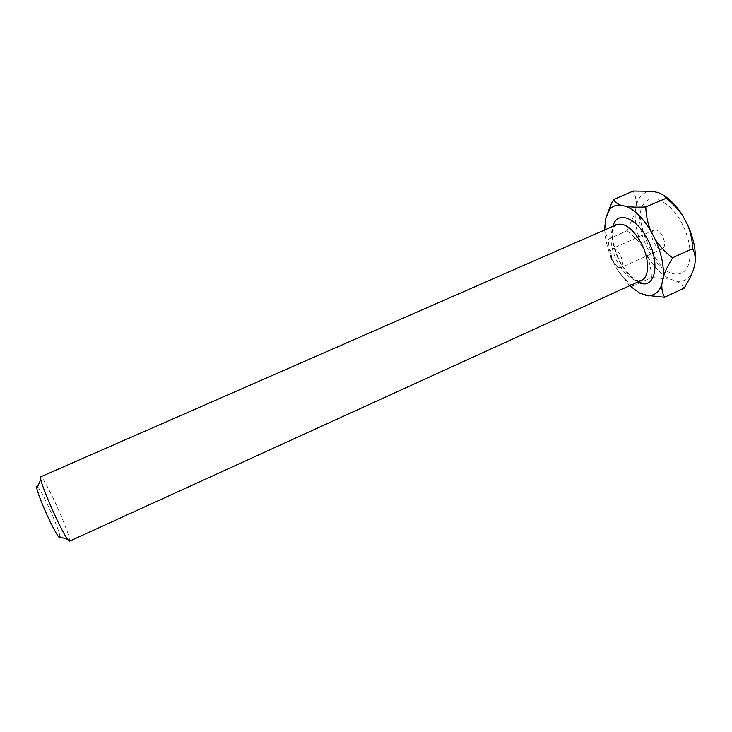 <?xml version="1.0" encoding="UTF-8"?>
<svg xmlns="http://www.w3.org/2000/svg" width="732" height="732" viewBox="0 0 732 732"><rect width="100%" height="100%" fill="white"/><g stroke="black" fill="none" stroke-linecap="round" stroke-linejoin="round"><path stroke-width="0.55" stroke-dasharray="3.66 2.75" d="M37.597 486.688C40.782 490.65 45.549 499.791 51.881 514.111C56.822 525.603 59.548 533.207 60.061 536.94M69.467 541.204C70.162 538.944 66.768 529.108 59.292 511.677C51.405 493.469 42.053 475.818 40.699 476.825M620.288 255.02C617.479 250.088 614.734 247.974 612.071 248.66L610.387 250.92C609.729 253.858 610.387 257.325 612.355 261.342L617.79 267.473L620.59 267.72C623.243 265.634 623.142 261.397 620.288 255.02M653.392 230.424C651.114 233.005 651.279 237.122 653.886 242.768C656.696 247.617 659.541 249.667 662.414 248.889L662.927 248.596C665.297 246.08 665.159 241.944 662.506 236.171C659.678 231.321 656.842 229.281 653.996 230.058L653.392 230.424M682.965 272.295C692.618 266.302 692.445 243.015 681.931 223.333C671.555 203.551 654.317 193.706 645.77 201.529C642.412 204.557 640.454 209.27 639.887 215.666C638.148 232.996 649.65 258.735 663.723 269.01C671.107 274.436 677.521 275.534 682.965 272.295M633.253 191.052L613.553 199.598M608.42 239.199L627.214 230.58L608.42 239.199C608.557 246.501 609.976 253.702 612.666 260.812L617.003 269.184L629.63 285.709M632.814 286.066L651.654 277.465L632.814 286.066C633.756 288.801 636.062 291.171 639.741 293.175M693.506 269.724L690.88 274.994C687.211 280.082 682.279 282.104 676.093 281.061L670.256 279.157C661.673 274.912 653.941 267.07 647.079 255.651L642.742 247.361C637.197 234.99 634.699 223.306 635.248 212.298L636.346 205.235C638.89 195.911 644.169 191.272 652.175 191.317M658.059 192.553L662.542 194.639M604.696 229.93C605.19 239.849 607.844 250.143 612.666 260.812M684.045 288.207C682.691 285.352 680.037 282.973 676.093 281.061M636.346 205.235C636.437 199.845 635.358 195.16 633.125 191.171M627.214 230.58L635.248 212.298M642.742 247.361C638.46 241.029 633.308 235.539 627.278 230.891M651.462 277.254C651.242 269.898 649.787 262.697 647.079 255.651M670.256 279.157L651.654 277.465M604.696 225.639C604.806 230.9 606.023 235.32 608.347 238.897M617.003 269.184C621.312 275.589 626.519 281.152 632.613 285.855M637.874 281.948C630.947 278.242 624.817 271.38 619.482 261.351C612.931 248.075 610.772 236.381 612.995 226.289M616.875 224.596C608.695 227.798 609.134 246.474 617.268 261.708C625.412 276.083 633.564 282.25 641.726 280.191M639.988 280.987C637.755 282.003 624.936 272.945 619.812 261.05C615.53 252.595 613.196 244.387 612.803 236.436C612.968 230.068 613.745 226.371 615.127 225.355M617.79 267.473L612.227 260.025L610.387 250.92M653.996 230.058L612.071 248.66M690.88 274.994L690.377 277.291M639.887 215.666C642.55 235.805 650.501 253.583 663.723 269.01M662.414 248.889L620.59 267.72"/><path stroke-width="1.1" d="M60.061 536.94C60.134 538.313 59.521 538.112 58.212 536.336C54.836 531.395 50.334 522.547 44.707 509.801C40.452 499.892 37.817 492.782 36.81 488.464C36.371 486.304 36.627 485.719 37.597 486.688M50.764 506.105C57.846 522.136 63.437 533.225 67.536 539.374L69.467 541.204L641.726 280.191C649.604 277.181 649.54 258.57 641.131 242.951C632.823 228.594 624.735 222.482 616.875 224.596L40.699 476.825L40.772 479.487C42.072 484.785 45.402 493.661 50.764 506.105M672.415 257.829L692.719 248.615L672.415 257.829C665.754 252.686 660.072 246.638 655.35 239.684L650.583 230.58C642.925 218.099 634.781 210.038 626.125 206.406L620.452 205.042C615.941 204.777 612.309 206.36 609.536 209.791L605.584 218.612L604.696 229.93M684.045 288.207L664.51 297.265L684.045 288.207M645.587 206.955L666.129 198.299L645.587 206.955C638.075 207.339 631.588 207.156 626.125 206.406M609.536 209.791L611.193 204.045L613.681 199.479L633.253 191.052L652.175 191.317L658.059 192.553C662.021 193.916 664.638 195.764 665.91 198.088M662.542 194.639C669.99 198.967 676.807 206.159 683.002 216.205L687.769 225.2C693.826 238.842 696.269 251.341 695.08 262.697L693.506 269.724L690.377 277.291L684.2 288.115M629.63 285.709L639.741 293.175L647.857 295.536C654.518 295.801 659.175 292.05 661.838 284.281L663.201 277.3C664.089 265.981 661.472 253.446 655.35 239.684M692.783 248.944C694.769 252.787 695.537 257.371 695.08 262.697M687.769 225.2C690.761 232.849 692.408 240.654 692.719 248.615M666.129 198.299C672.699 203.377 678.326 209.343 683.002 216.205M664.656 297.174C662.552 293.761 661.609 289.469 661.838 284.281M645.386 295.206L664.51 297.265M663.201 277.3C665.15 271.243 668.243 264.856 672.479 258.158M650.583 230.58C647.61 222.867 646.017 215.062 645.798 207.165M620.452 205.042C616.783 203.588 614.523 201.73 613.681 199.479M611.193 204.045L605.584 218.612M612.995 226.289C616.554 210.34 636.19 216.837 647.564 239.364C661.444 264.755 654.344 291.446 637.874 281.948M58.212 536.336L67.536 539.374M615.127 225.355L616.335 224.294L616.875 224.596M647.857 295.536L648.634 295.911M639.988 280.987L641.58 280.795L641.726 280.191M36.81 488.464L40.772 479.487"/></g></svg>
